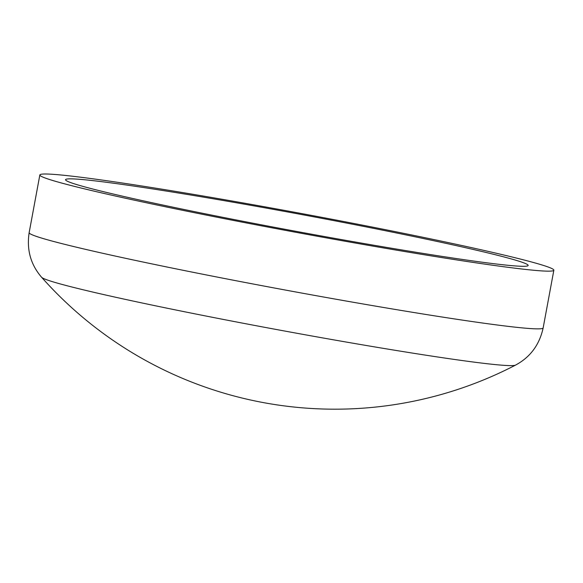 <?xml version="1.0" encoding="UTF-8"?>
<svg xmlns="http://www.w3.org/2000/svg" width="583" height="583" viewBox="0 0 583 583"><rect width="100%" height="100%" fill="white"/><g stroke="black" fill="none" stroke-linecap="round" stroke-linejoin="round"><path stroke-width="0.87" d="M460.504 246.565A235.24 8.767 -169.5 0 1 528.147 265.447A235.24 8.767 -169.5 0 1 384.561 247.061A235.24 8.767 -169.5 0 1 133.186 198.592A235.24 8.767 -169.5 0 1 65.544 179.71A235.24 8.767 -169.5 0 1 209.137 198.096A235.24 8.767 -169.5 0 1 460.504 246.565M110.792 296.171A241.275 8.993 -169.5 0 1 41.612 277.275L41.612 277.275A392.067 392.067 0 0 0 515.532 365.111L515.532 365.111A241.275 8.993 -169.5 0 1 363.34 344.99A241.275 8.993 -169.5 0 1 110.792 296.171M115.004 195.924A261.381 9.743 -169.5 0 1 39.848 174.944A261.381 9.743 -169.5 0 1 199.386 195.378A261.381 9.743 -169.5 0 1 478.694 249.233A261.381 9.743 -169.5 0 1 553.85 270.213A261.381 9.743 -169.5 0 1 394.305 249.779A261.381 9.743 -169.5 0 1 115.004 195.924M553.85 270.213L543.152 327.916A261.381 9.743 -169.5 0 1 383.614 307.489A261.381 9.743 -169.5 0 1 104.306 253.634A261.381 9.743 -169.5 0 1 29.15 232.653C26.534 249.75 30.688 264.624 41.612 277.275M39.848 174.944L29.15 232.653M543.152 327.916C539.472 344.815 530.26 357.211 515.532 365.111"/></g></svg>
